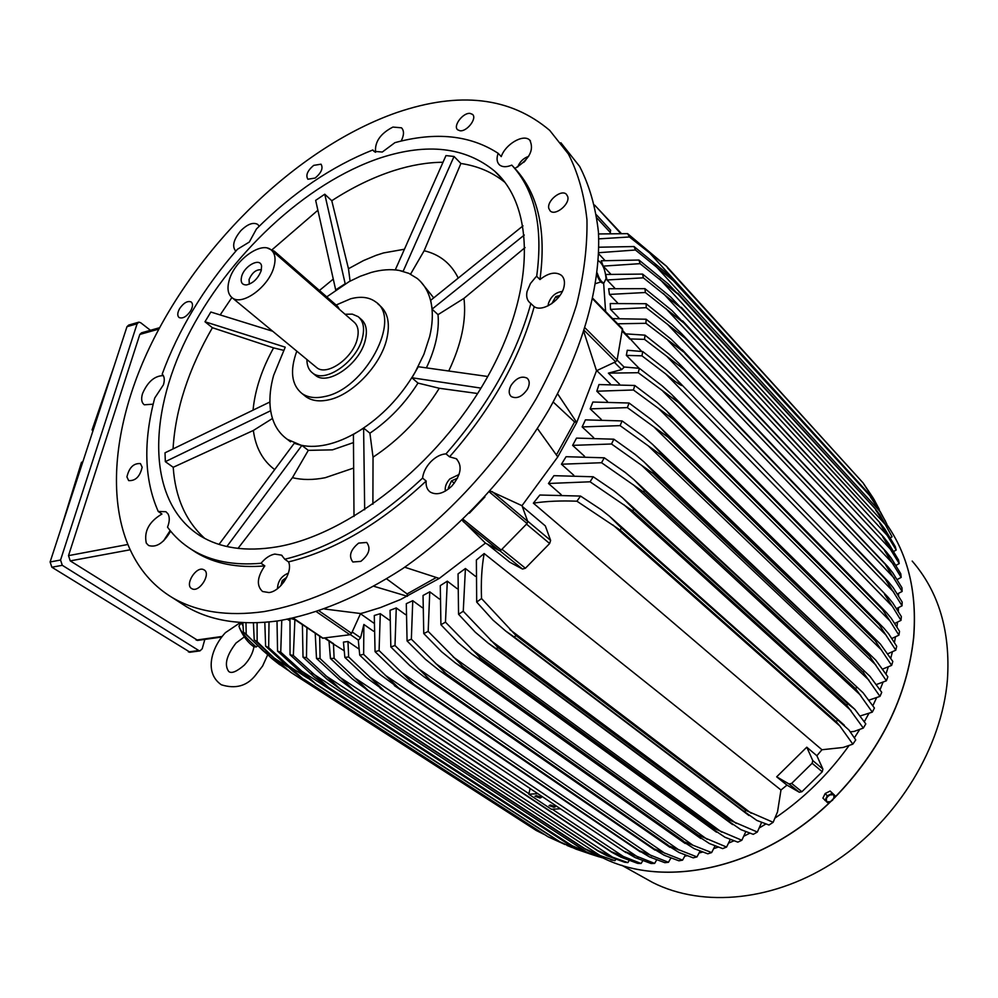 <?xml version="1.0" encoding="UTF-8"?>
<svg xmlns="http://www.w3.org/2000/svg" width="998" height="998" viewBox="0 0 998 998"><rect width="100%" height="100%" fill="white"/><g stroke="black" fill="none" stroke-linecap="round" stroke-linejoin="round"><path stroke-width="1.5" d="M257.409 645.931L256.224 646.966L253.979 646.791C252.768 653.291 249.612 659.341 244.485 664.918M241.204 622.814L238.959 626.133C240.593 631.522 246.356 638.471 256.224 646.966M241.017 622.515L242.988 625.783M560.876 142.751L579.638 166.441C589.406 185.379 595.681 207.297 598.451 232.197C600.883 284.081 583.73 347.616 548.663 410.128C511.912 472.304 459.342 529.202 402.568 568.685C359.18 596.717 317.613 614.132 277.856 620.918C241.416 625.734 210.94 620.993 186.414 606.684L178.193 601.395M557.633 393.836L576.744 422.478L596.517 370.745L583.905 332.01M315.181 178.043L307.871 179.228C305.513 175.311 307.446 170.695 313.671 165.381L321.032 164.183C323.364 168.113 321.418 172.729 315.181 178.043M548.85 208.57C546.492 200.972 561.363 188.859 566.415 194.298L567.725 196.556C570.182 204.128 555.237 216.317 550.197 210.915L548.85 208.57M358.644 543.099L366.69 542.463C371.056 548.276 369.098 554.576 360.827 561.375L352.855 561.999C348.464 556.198 350.398 549.898 358.644 543.099M142.153 467.226C139.97 476.595 135.478 481.048 128.655 480.599L126.933 476.907C129.141 467.538 133.645 463.097 140.444 463.596L142.153 467.226M263.921 611.612C227.419 616.602 196.955 611.986 172.504 597.727C102.545 555.686 101.072 446.281 151.496 343.487C202.182 240.318 299.986 146.394 396.767 112.562C459.442 91.155 510.415 97.093 549.723 130.401L568.398 154.016C578.104 172.953 584.292 194.897 586.961 219.847C587.435 246.281 583.967 274.637 576.545 304.914C566.852 335.864 553.416 367.114 536.25 398.651C499.112 461.263 446.143 518.661 389.083 558.581C345.483 586.936 303.754 604.613 263.921 611.612M190.581 311.002C186.514 316.74 182.684 318.911 179.104 317.539C177.145 315.742 177.357 312.723 179.702 308.482C183.769 302.756 187.599 300.585 191.192 301.97C193.113 303.766 192.913 306.785 190.581 311.002M203.492 569.584L204.054 569.87C211.376 573.563 199.55 592.587 192.227 588.87L191.753 588.633C184.405 584.94 196.107 566.003 203.492 569.584M511.001 385.453C516.24 378.005 521.63 375.585 527.144 378.192C529.788 380.737 529.876 384.417 527.418 389.27C522.166 396.717 516.789 399.163 511.3 396.58C508.606 394.035 508.506 390.33 511.001 385.453M459.978 130.75L457.67 129.802C452.718 126.035 463.072 112.387 470.108 113.41L472.491 114.371C477.443 118.163 466.964 131.873 459.978 130.75M235.79 251.159L235.753 251.134C231.81 246.394 233.507 239.57 240.842 230.675C247.616 224.039 253.243 221.955 257.758 224.438L259.193 226.247M375.572 152.282C374.587 141.978 380.363 133.57 392.913 127.07L401.47 127.806C404.24 130.638 404.14 135.054 401.184 141.055M514.906 168.437L511.774 165.119C506.497 167.302 502.393 167.227 499.487 164.895L499.412 164.82C496.804 162.237 496.38 158.408 498.139 153.305L501.258 156.611C505.25 144.423 523.077 133.794 529.501 139.907L529.776 140.157C534.429 149.85 529.476 159.281 514.906 168.437C538.184 193.587 546.542 230.625 539.955 279.565C548.501 272.816 555.661 271.406 561.425 275.336C564.107 277.818 565.005 281.424 564.12 286.177C561.936 299.5 542.7 312.599 534.204 306.673C519.696 358.931 491.478 408.993 449.549 456.834L456.198 458.693C462.573 465.604 461.151 474.699 451.919 485.964C443.811 493.536 436.575 495.557 430.213 492.039C427.082 489.681 425.734 486.014 426.158 481.024C380.463 523.688 334.592 550.634 288.547 561.899C293.125 571.629 280.575 591.352 268.986 592.562L262.549 591.502C256.324 585.714 257.072 577.168 264.807 565.878C237.549 568.224 214.632 563.758 196.057 552.48L190.618 548.9M170.608 531.161C163.697 543.074 156.362 547.852 148.577 545.494L146.294 543.137C143.812 531.423 149.014 521.705 161.938 514.02L158.245 511.487C144.273 479.826 143.101 442.002 154.727 398.027L163.447 384.779C164.87 379.876 164.445 376.333 162.187 374.15C178.442 329.814 203.517 288.197 237.412 249.3L249.313 242.04L256.449 228.979C292.826 192.739 331.61 166.404 372.803 149.974L374.799 151.921M153.168 404.19L144.311 404.789C141.554 402.705 140.955 398.988 142.514 393.624C147.692 381.76 154.64 375.759 163.348 375.622M498.139 153.305C470.133 135.117 435.727 131.561 394.921 142.652L382.284 152.045L373.938 151.322L372.803 149.974M534.204 306.673L529.788 302.631C526.994 300.111 526.083 296.406 527.044 291.528L530.449 283.507L535.664 277.207L536.687 276.284L539.955 279.565M426.158 481.024L422.566 478.104C423.302 472.279 426.034 466.827 430.774 461.762C435.652 456.859 440.729 454.227 445.994 453.865L449.549 456.834M264.807 565.878L261.039 563.271C265.281 558.131 269.859 555.063 274.774 554.077L281.511 555.15L284.792 559.242L288.547 561.899M158.245 511.487L165.893 511.7L168.001 513.87C169.822 517.214 169.672 521.642 167.527 527.181C174.238 536.363 182.497 543.947 192.302 549.935L196.057 552.48M170.147 530.587L163.522 540.916M280.925 585.614L282.247 580.549L286.738 577.306M288.397 573.139C281.436 576.008 277.806 581.173 277.494 588.658M282.247 580.549L284.068 581.809M459.043 474.499L449.849 478.94C446.181 482.982 444.696 487.036 445.382 491.091M448.938 488.671L448.327 487.935L451.47 480.899L457.496 478.179M451.47 480.899L454.29 483.232M448.327 487.935L449.088 488.558M562.311 291.428C555.462 292.402 550.809 296.506 548.364 303.729L548.151 305.8M551.782 303.654L555.861 296.543L559.915 295.52M555.861 296.543L557.682 298.365M528.641 156.349C523.401 158.195 519.758 161.751 517.712 166.99M523.688 162.412L525.609 160.391M261.039 563.271C233.769 565.654 210.852 561.213 192.302 549.935M422.566 478.104C376.795 520.869 330.874 547.914 284.792 559.242M530.899 303.417C516.315 355.762 488.022 405.912 445.994 453.865M511.774 165.119C535.028 190.244 543.336 227.307 536.687 276.284M276.696 546.892C245.882 551.919 220.358 548.226 200.124 535.789C147.891 502.842 146.756 418.137 187.125 337.262C227.606 256.199 305.6 182.709 380.749 157.784C427.443 142.714 465.38 147.143 494.534 171.045C535.377 206.748 535.627 291.965 486.849 378.105C438.334 464.232 348.152 535.028 276.696 546.892M326.758 296.868L349.2 281.586L360.228 276.284L371.119 272.479C381.286 269.647 390.667 268.973 399.262 270.458L395.333 269.759L445.969 155.588L454.04 156.461L460.889 163.485C477.83 165.992 492.501 172.267 504.901 182.335M345.208 283.856L324.762 194.211L331.773 200.723C352.381 187.362 373.065 177.32 393.836 170.621C410.914 165.169 427.306 162.375 443.012 162.25M331.773 200.723L348.477 268.724L363.522 260.565L376.059 255.351L383.506 252.943L404.44 249.226M353.654 468.05L325.248 477.705C313.172 480.088 302.232 480.063 292.439 477.668L238.011 548.401M403.204 271.344L399.262 270.458L408.931 273.39L417.201 278.442C424.686 284.58 429.439 293.312 431.448 304.652C433.032 314.195 432.446 324.837 429.676 336.551L423.913 354.29L415.118 372.242C400.435 397.167 381.56 416.852 358.507 431.311C347.391 438.047 336.588 442.551 326.084 444.821C315.605 447.017 306.249 446.879 298.015 444.422L301.982 445.47L308.295 450.36L292.439 477.668M308.295 450.36L332.471 449.849L353.479 442.588M226.883 546.517L301.795 445.557L287.337 439.345C277.207 432.109 271.481 421.131 270.146 406.386C269.373 396.78 270.533 386.426 273.639 375.323L285.228 347.192M377.706 303.691L379.664 305.438C387.935 312.386 390.293 323.577 386.75 339.033C380.637 365.455 352.419 394.946 328.766 399.824C319.485 401.882 311.887 400.859 305.974 396.742L304.141 395.27M336.114 305.026L350.635 298.789C360.927 296.082 369.31 297.142 375.772 301.97C402.356 318.836 364.869 389.257 324.712 396.53C315.43 398.601 307.821 397.578 301.92 393.474C291.441 384.779 289.732 370.67 296.793 351.159M314.37 374.487L315.505 375.41C328.055 386.201 360.091 363.684 365.318 340.019C367.588 330.388 366.141 323.414 360.952 319.111L359.317 317.676M345.034 314.258L352.306 314.133L358.145 316.653C363.322 320.944 364.769 327.918 362.486 337.561C357.222 361.251 325.161 383.818 312.623 373.04C308.794 370.146 306.885 365.642 306.922 359.529M271.905 250.585L353.754 321.843C357.983 325.348 359.168 331.024 357.284 338.883C352.98 358.12 326.957 376.446 316.765 367.663L315.842 366.902M229.241 280.126C234.493 260.503 261.002 241.054 270.982 249.787C275.099 253.168 276.072 258.906 273.914 266.965C268.886 286.7 242.102 306.336 232.222 297.791C227.893 294.31 226.908 288.422 229.241 280.126M261.164 270.72C258.07 278.529 253.193 283.27 246.531 284.929C241.915 284.979 240.293 282.16 241.641 276.471C244.485 265.456 260.703 257.085 261.588 266.279L261.164 270.72M249.338 284.181L249.063 279.465C252.232 272.466 256.349 269.248 261.389 269.822M267.614 248.165L274.413 251.259L337.598 306.324L339.457 309.392M353.417 434.417L358.507 431.311L353.417 434.417L354.003 516.465M364.682 509.766L363.609 428.192L358.507 431.311L363.684 428.13L369.909 433.194C388.958 420.245 404.976 403.541 417.987 383.082L411.912 377.805L415.118 372.242L411.949 377.768L480.974 388.11M477.618 393.511L439.282 388.272L417.987 383.082M369.909 433.194L373.04 457.184L372.89 504.215M439.282 388.272C421.568 416.74 399.487 439.706 373.04 457.184M426.396 367.863C435.552 348.439 439.432 330.7 438.022 314.644L432.122 309.218L431.448 304.652L432.184 309.043L524.287 235.054M415.118 372.242L418.274 366.728L415.118 372.242M525.073 247.566L463.97 298.365L438.022 314.644M463.97 298.365C466.515 320.034 461.438 344.248 448.738 371.006M431.448 304.652L430.712 300.298L431.448 304.652M433.718 297.866L420.682 281.686M460.889 163.485L424.15 250.735L410.565 274.151M424.15 250.735C439.719 254.44 451.084 263.547 458.244 278.08M348.477 268.724L350.086 281.099M324.762 194.211L315.667 200.361L335.69 289.894L345.158 283.756M319.435 290.48L333.27 279.078M283.582 350.323L273.577 347.89L212.399 327.718L204.989 321.768L210.84 312.025L272.691 331.236M253.055 410.091C254.989 389.956 261.825 369.223 273.577 347.89M269.922 401.969L165.019 452.805L165.331 461.662L270.52 410.802L269.772 401.982M294.248 443.287L298.015 444.422L294.248 443.287L219.036 544.397M290.53 441.827L287.337 439.345M272.466 418.474L253.355 430.462L173.215 467.289L165.331 461.662M274.687 469.584C262.736 460.652 255.638 447.615 253.355 430.462M487.748 376.496L418.274 366.728M523.002 225.847L430.712 300.298M403.204 271.169L454.04 156.461M220.171 314.919L231.873 297.529M272.117 249.7L317.875 210.254M204.989 321.768L285.129 347.142M173.053 448.913C175.349 409.691 188.46 369.297 212.399 327.718M204.777 538.446C185.765 521.168 175.249 497.453 173.215 467.289M386.713 578.927L407.097 593.922L407.421 596.305L374.05 586.337M436.188 577.568L407.097 593.922M404.726 567.213L439.257 578.428L485.452 543.112L462.186 520.22M490.23 491.041L521.991 505.687L557.77 456.897L537.473 428.566M553.216 402.044L574.586 421.954L556.422 454.876M592.962 298.489L622.453 328.754L617.126 359.979L585.177 328.005M596.517 370.745L615.641 361.787L617.126 359.979M557.77 456.897L576.744 422.478L574.586 421.954M605.599 311.451L603.628 283.058M204.827 639.406L202.207 648.775L199.974 650.883L198.789 650.534L62.3 565.305L60.554 560.028L137.113 323.776L138.872 322.142L140.681 322.728L150.448 330.301M159.58 327.718L141.579 332.796L139.807 334.442L68.513 555.636L70.247 560.888L197.779 640.392M138.298 322.317L128.742 325.061L126.983 326.683L50.112 561.974L51.859 567.226L190.044 652.218M82.784 461.962L81.499 462.261L61.003 528.628M113.972 366.478L92.053 429.988L93.325 429.676M92.053 429.988L93.014 430.662M324.699 609.029L360.577 613.533L363.833 612.697L380.388 607.595L400.622 599.486L439.257 578.428M360.577 613.533L351.57 633.306L319.148 610.951M322.541 638.159L349.899 634.74L351.57 633.306M373.489 631.185L363.871 624.461L360.602 637.784L358.307 640.242L359.729 655.15L363.646 654.364L398.526 687.847L380.101 674.548L359.729 655.15M344.023 650.646L332.159 643.248M333.444 643.498L334.118 658.331L330.438 658.505L329.003 641.115M334.118 658.331L368.848 691.103L352.406 678.989L330.438 658.505M610.938 851.556L641.103 863.507L637.66 863.37L621.018 857.195L611.811 852.292L368.848 691.103M369.06 691.09L611.15 851.556M560.427 808.779L551.445 809.291L528.803 794.233L530.1 788.495M354.278 677.542L528.965 793.709M552.306 809.241L625.372 857.831M528.803 794.233L537.822 793.66M550.434 804.974L555.437 806.721L554.027 807.357L549.025 805.611L550.434 804.974M536.388 795.593L541.452 797.377L540.043 798.026L534.978 796.254L536.388 795.593M348.651 656.946L383.469 690.067L366.004 677.33L344.859 657.42L343.437 642.101L347.965 641.502L348.651 656.946L344.859 657.42M654.638 863.407L651.12 863.532L635.152 857.581L624.773 851.506L654.638 863.407L656.696 859.889M369.485 676.918L638.421 857.457M358.956 649.012L347.965 641.502M363.871 624.461L363.646 654.364M398.302 687.896L638.695 850.458L668.46 862.297L670.881 858.03M398.526 687.847L638.907 850.433M668.46 862.297L664.868 862.684L649.536 856.933L638.695 850.458M385.203 675.222L651.719 856.047M360.478 613.733L373.676 623.026M469.347 513.209L484.941 496.917M521.991 505.687L527.73 521.443L492.151 491.565M485.452 543.112L499.225 550.597L501.171 550.023L527.069 523.538L527.73 521.443M487.224 544.072L509.778 562.211L522.515 569.06L525.41 568.236L549.649 543.523L550.622 540.417L545.332 525.921L522.253 506.385M622.602 330.488L641.664 351.408M639.344 368.312L662.285 385.976L672.041 394.821L678.328 402.431L638.271 372.716L639.344 368.312L624.324 367.014L621.704 369.597L608.381 373.14L619.533 384.143M610.439 383.981L596.792 370.62M638.271 372.716L608.381 373.14M662.959 391.303L889.917 620.856L882.506 609.578L678.328 402.431M882.506 609.578L886.436 612.51L891.226 618.273L899.547 631.322L898.911 635.165L889.917 620.856M678.378 402.169L882.544 609.341M642.737 351.546L666.315 369.934L676.145 378.978L681.659 385.552C678.203 383.843 672.852 379.951 665.641 373.863L641.964 355.837L642.737 351.546L627.28 350.261L626.345 355.375L639.119 368.287M641.964 355.837L626.345 355.375M665.641 373.863L892.412 606.447L884.577 594.359L887.908 597.016L892.761 602.929L901.356 616.577L900.994 620.369L892.412 606.447M625.896 333.868L644.995 335.166L644.521 339.357L629.476 338.921M644.995 335.166L669.284 354.352L679.164 363.559L683.855 369.31L644.521 339.357M683.855 369.31L888.37 581.709L893.272 587.772L902.18 602.068L902.055 605.798L885.625 579.601M683.88 369.06L885.638 579.376M667.288 356.86L893.859 592.238M603.927 282.958L603.116 283.22C601.046 282.896 598.987 280.189 596.954 275.074M597.203 273.003C599.311 279.128 601.569 282.434 603.99 282.933L606.06 278.592C605.237 269.647 602.667 263.672 598.351 260.653M610.065 233.27L610.651 230.251L596.517 214.919M279.727 664.743L272.005 658.668L243.425 632.083L242.863 622.615M245.982 622.764L246.194 634.279L262.748 650.447L277.219 662.784L288.297 670.444M262.748 650.447L269.971 655.125M246.194 634.279L243.425 632.083M289.707 620.768L287.536 619.296M302.382 624.673L294.897 619.621L290.967 618.61M319.697 636.237L320.059 658.555L316.491 658.43L315.218 633.206M320.059 658.555L354.677 690.99L339.345 679.576L316.491 658.43M355.101 691.003L597.827 850.608L612.585 857.182L627.879 862.609L629.152 860.538M627.879 862.609L624.499 862.21L607.108 855.81L598.002 851.007L354.677 690.99M339.57 677.081L612.585 857.182M306.96 627.63L306.461 657.62L303.018 657.183L302.394 624.548M306.461 657.62L340.979 689.718L326.82 679.077L303.018 657.183M341.578 689.793L584.828 848.674L600.06 855.523L614.943 860.7L615.791 859.353M614.943 860.7L593.461 853.39L584.479 848.724L340.979 689.718M325.373 675.534L600.06 855.523M294.897 619.621L293.35 655.499L290.031 654.75L290.006 618.348M293.35 655.499L328.517 687.46L314.857 677.492L290.031 654.75M328.517 687.46L572.153 845.73L594.509 855.348L602.33 857.781L602.73 857.157M599.112 856.858L589.094 853.639L571.417 845.518L327.756 687.285M571.417 845.518L572.153 845.73M311.713 672.889L587.822 852.828M281.76 620.319L280.75 652.168L277.556 651.095L277.007 621.043M280.75 652.168L315.917 683.954L303.479 674.81L277.556 651.095M315.917 683.954L559.816 841.738L575.871 849.073L588.184 853.29M576.582 849.36L558.942 841.414L315.031 683.655M558.942 841.414L559.816 841.738M298.589 669.122L575.871 849.073M269.023 621.991L268.662 647.577L265.605 646.155L264.819 622.353M268.662 647.577L302.818 678.777L292.713 670.993L265.605 646.155M303.829 679.239L547.84 836.673L565.03 844.533M547.84 836.673L302.818 678.777M286.039 664.181L307.671 678.178M257.085 622.764L257.135 641.652L254.216 639.868L253.417 622.852M257.135 641.652L274.076 657.981L291.167 672.602L282.634 665.978L254.216 639.868M292.239 673.251L536.225 830.473L544.085 834.415M536.225 830.473L291.167 672.602M274.076 657.981L287.649 666.764M641.103 863.507L642.787 860.713M389.345 620.132L380.288 613.67L374.287 615.492L375.061 651.669L379.09 650.571L414.033 684.453L408.881 681.746L394.697 670.656L375.061 651.669M405.562 614.643L396.268 607.932L390.056 610.314L390.842 646.954L394.996 645.531L429.963 679.813L423.901 676.731L409.804 665.579L390.842 646.954M422.266 607.67L412.76 600.684L406.298 603.678L407.072 640.941L411.351 639.169L446.318 673.887L445.358 674.274L439.345 670.469L425.41 659.279L407.072 640.941M439.457 599.062L429.764 591.814L423.04 595.494L423.763 633.555L428.179 631.41L463.109 666.614L461.899 667.188L455.238 662.859L441.528 651.694L423.763 633.555M457.159 588.683L447.304 581.173L440.293 585.614L440.916 624.711L445.47 622.153L480.325 657.894L478.865 658.68L471.567 653.827L458.144 642.712L440.916 624.711M475.397 576.283L465.417 568.523L458.057 573.875L458.556 614.269L463.259 611.263L497.977 647.602L496.293 648.65L488.359 643.261L475.298 632.233L458.556 614.269M514.17 636.949L744.346 811.586L746.042 810.501L773.163 822.302L777.529 811.848L780.972 790.004L484.155 553.541L476.383 560.003L476.682 602.081L481.547 598.551L516.078 635.601L514.17 636.949L505.612 630.973L492.987 620.107L476.682 602.081M780.972 790.004L786.973 785.127L776.669 776.831L806.771 747.203L816.875 755.748L821.928 749.748L843.135 747.465L852.841 744.159L855.748 739.917L848.936 729.987L621.48 528.029L620.107 530.038L576.931 501.208C560.826 500.559 546.305 501.208 533.369 503.154L821.928 749.748M576.931 501.208L580.549 496.068L539.843 495.02L533.369 503.154M593.224 476.77L614.057 490.941L622.615 497.89L633.742 509.08L632.632 510.889L590.067 481.797L593.224 476.77L553.927 475.672L548.463 483.481L561.188 494.634M604.277 457.808L625.259 472.453L634.104 479.801L644.446 490.455L643.598 492.026L601.544 462.723L604.277 457.808L566.078 456.71L561.45 464.22L573.8 475.285M613.87 439.195L635.09 454.352L644.184 462.062L653.74 472.141L653.104 473.464L611.512 443.998L613.87 439.195L576.532 438.11L572.615 445.37L584.554 456.286M622.103 420.931L643.635 436.65L652.942 444.696L661.711 454.14L661.275 455.2L620.095 425.635L622.103 420.931L585.427 419.871L582.146 426.919L593.648 437.648M629.064 403.017L650.983 419.347L660.476 427.693L668.435 436.475L668.161 437.274L627.38 407.621L629.064 403.017L592.887 402.032L590.18 408.868L601.233 419.372M634.79 385.478L657.195 402.444L666.826 411.064L673.825 419.671L633.431 389.981L634.79 385.478L598.975 384.567L596.804 391.216L607.42 401.483M633.431 389.981L596.804 391.216M673.987 419.148L883.941 628.216L888.644 633.78L896.703 646.267L895.805 650.172L879.375 625.022L673.825 419.671M659.229 409.168L886.374 635.439M627.38 407.621L590.18 408.868M668.435 436.475L880.398 644.084L892.823 661.437L891.638 665.392L875.184 640.691L668.161 437.274M875.184 640.691L875.396 639.992M654.426 427.443L881.733 650.209M620.095 425.635L582.146 426.919M661.711 454.14L875.77 660.14L887.846 676.781L886.374 680.798L869.882 656.559L661.275 455.2M869.882 656.559L870.231 655.624M648.525 446.118L875.957 665.117M611.512 443.998L572.615 445.37M653.74 472.141L870.006 676.37L881.745 692.325L879.962 696.392L863.42 672.615L653.104 473.464M863.42 672.615L863.931 671.454M641.502 465.205L868.971 680.174M601.544 462.723L561.45 464.22M644.446 490.455L863.033 692.737L874.423 708.031L872.302 712.148L855.735 688.845L643.598 492.026M855.735 688.845L856.434 687.472M633.268 484.704L860.713 695.356M590.067 481.797L548.463 483.481M633.742 509.08L847.639 703.665L854.775 709.254L865.802 723.899L863.307 728.078L846.728 705.224L632.632 510.889M846.728 705.224L847.639 703.665M623.787 504.614L851.045 710.626M580.549 496.068L601.345 509.803L609.578 516.34L621.48 528.029M612.934 524.948L839.842 725.983L836.274 721.741L620.107 530.038M836.274 721.741L837.434 720.02M852.841 744.159L839.842 725.983M806.771 747.203L812.784 760.588L812.135 763.283L791.626 783.43L789.019 783.941L776.669 776.831M484.155 553.541C481.71 567.288 480.849 582.296 481.547 598.551M516.078 635.601L746.042 810.501M773.163 822.302L768.984 825.022L756.846 820.431L744.346 811.586M509.941 629.588L751.107 813.208M465.417 568.523L463.259 611.263M496.293 648.65L728.378 821.042L729.887 820.206L757.357 832.045L761.586 822.439M497.977 647.602L729.887 820.206M757.357 832.045L753.265 834.34L740.803 829.588L728.378 821.042M490.405 640.192L736.299 823.475M447.304 581.173L445.47 622.153M478.865 658.68L712.697 829.026L714.019 828.402L741.826 840.254L745.793 831.708M480.325 657.894L714.019 828.402M741.826 840.254L737.834 842.15L725.01 837.26L712.697 829.026M471.505 649.274L721.679 832.145M429.764 591.814L428.179 631.41M461.899 667.188L697.315 835.65L698.425 835.214L726.594 847.053L730.274 839.48M463.109 666.614L698.425 835.214M726.594 847.053L722.689 848.612L709.441 843.56L697.315 835.65M453.179 656.946L707.245 839.38M412.76 600.684L411.351 639.169M445.358 674.274L682.22 841.04L711.636 852.579L715.03 845.917M446.318 673.887L683.106 840.753M711.636 852.579L707.807 853.814L694.109 848.612L682.22 841.04M435.402 663.321L693.036 845.306M396.268 607.932L394.996 645.531M429.24 680.05L667.425 845.269L696.966 856.92L700.047 851.094M429.963 679.813L668.086 845.094M696.966 856.92L693.211 857.856L679.014 852.479L667.425 845.269M418.162 668.448L679.027 850.022M380.288 613.67L379.09 650.571M413.559 684.566L652.904 848.387L682.57 860.139L685.327 855.124M414.033 684.453L653.353 848.312M682.57 860.139L678.902 860.8L664.157 855.236L652.904 848.387M401.433 672.403L665.254 853.577M786.973 785.127L799.298 792.237L801.893 791.738L822.252 771.766L822.901 769.071L816.875 755.748M850.333 731.833L854.151 731.409L863.307 728.078M860.488 715.865L872.302 712.148M869.221 700.06L879.962 696.379M876.656 684.428L886.374 680.798M882.893 668.972L891.638 665.392M887.995 653.702L895.805 650.172M891.913 638.458L898.911 635.165M894.769 623.413L900.994 620.369M896.603 608.568L902.055 605.798M646.118 303.704L672.091 324.624L682.008 334.043L684.94 338.01L646.23 307.671L646.118 303.704L610.252 303.554L610.514 309.38L619.034 318.175M644.957 288.659L671.941 310.528L683.817 322.978L645.369 292.514L644.957 288.659L608.655 288.746L609.429 294.422L617.562 302.881M642.587 274.088L670.706 297.005L681.559 308.407L643.323 277.818L642.587 274.088L605.686 274.475L607.021 279.989L614.768 288.123M638.97 260.029L668.373 284.068L678.116 294.31L640.042 263.647L638.97 260.029L601.233 260.777L603.191 266.129L610.564 273.914M598.713 253.854L604.813 260.328M621.168 233.307L594.621 205.101M595.008 205.463L620.531 233.295M598.563 233.956L627.617 233.644L629.451 236.975L598.775 238.871M627.617 233.644L666.602 266.341L629.451 236.975M667.325 267.676L863.133 482.957L873.15 497.977M666.602 266.341L863.133 482.957M648.438 251.621L874.073 499.499L863.894 484.267M879.313 509.417L874.073 499.499M598.862 247.217L634.017 246.531L635.452 250.011L598.75 252.706M634.017 246.531L664.893 271.78L672.877 279.44L673.4 280.712L635.452 250.011M673.4 280.712L869.832 495.669L873.899 501.071L885.588 521.393M672.877 279.44L869.832 495.669M654.688 264.981L880.386 511.899L870.406 496.904M886.024 524.349L886.773 523.913L880.386 511.899M640.042 263.647L603.191 266.129M678.116 294.31L875.258 508.793L879.999 514.98L892.075 536.812L885.426 524.611L875.658 509.903M677.767 293.138L875.258 508.793M659.641 278.966L885.426 524.611M643.323 277.818L607.021 279.989M681.559 308.407L879.924 522.74L884.877 529.102L895.243 546.567L896.204 550.035L879.749 523.251M681.347 307.372L879.5 522.266M663.383 293.512L889.28 537.635M645.369 292.514L609.429 294.422M683.817 322.978L883.629 537.124L888.594 543.461L898.549 560.028L899.223 563.571L882.768 536.912M683.717 322.104L882.619 536.088M665.965 308.619L892.012 550.921M646.23 307.671L610.514 309.38M684.94 338.01L886.249 551.757L891.202 558.019L900.782 573.775L901.194 577.38L884.727 550.871M684.915 337.324L884.665 550.235M667.462 324.225L893.672 564.456M612.597 318.636L646.13 319.223L645.943 323.302L617.637 323.801M646.13 319.223L671.205 339.245L684.965 352.98L645.943 323.302M684.94 353.454L887.821 566.627L892.761 572.802L901.98 587.797L902.13 591.465L885.675 565.105M684.965 352.98L885.663 564.668M667.899 340.306L894.283 578.229M897.427 593.922L902.13 591.465M897.227 579.514L901.194 577.38M896.029 565.33L899.223 563.571M893.784 551.395L896.204 550.035M890.466 537.735L892.075 536.812M898.462 593.423L898.537 595.719M898.487 607.682L898.337 611.325M897.489 622.178L896.952 626.869M895.468 636.911L894.445 642.425M892.387 651.869L890.815 658.056M888.232 667.026L886.049 673.787M882.968 682.383L880.099 689.618M876.506 697.926L872.913 705.549M868.784 713.645L864.393 721.604M859.677 729.538L854.413 737.759M849.024 745.593C828.34 774.436 803.702 798.562 775.122 818.011M765.84 824.011L759.328 827.916M749.785 833.193L743.834 836.212M733.904 840.84L728.64 843.073M718.186 847.102L713.745 848.637M702.58 852.055L699.124 852.978M687.011 855.76L684.79 856.184M671.38 858.23L670.731 858.305M912.197 561.076C938.831 591.914 950.57 631.485 947.426 679.763C941.825 747.153 898.1 819.246 836.848 860.276C775.508 901.281 703.291 908.105 652.729 882.531L642.537 876.855M834.902 795.543L830.161 791.04L825.196 793.497L822.888 798.15L827.641 802.654L830.373 801.706L826.569 801.856L826.381 798.437L827.903 796.404L830.024 794.87L833.841 794.732L834.004 798.15L830.373 801.706L832.594 800.184L834.902 795.543L832.257 793.348L827.28 795.818L824.972 800.471M830.161 791.04L832.257 793.348M825.196 793.497L827.28 795.818M337.598 306.324L337.287 307.509M274.413 251.259L274.063 252.469M622.727 329.764L592.837 299.101M615.641 361.787L584.379 330.563M198.789 650.534L188.422 651.931M62.3 565.305L51.859 567.226M60.554 560.028L50.112 561.974M137.113 323.776L126.983 326.683M129.378 549.923L70.247 560.888M222.092 636.462L196.132 640.092M158.857 329.078L139.807 334.442M127.033 544.634L68.513 555.636M349.899 634.74L316.566 611.799M323.202 638.308L293.312 618.111M352.182 631.971L360.602 637.784M350.373 634.591L358.531 640.217M325.136 638.046L333.232 643.523M527.069 523.538L489.394 491.977M501.171 550.023L463.134 519.309M499.225 550.597L463.084 521.455M527.593 521.081L550.622 540.417M526.482 524.125L549.649 543.523M501.919 549.249L525.41 568.236M499.773 550.709L522.515 569.06M622.428 331.411L629.526 338.684M617.101 360.078L624.286 367.264M614.444 362.349L621.704 369.597M597.004 218.1L610.464 232.684M799.298 792.237L789.019 783.941M801.893 791.738L791.626 783.43M822.252 771.766L812.135 763.283M822.901 769.071L812.784 760.588M833.717 798.687C880.448 750.845 907.095 697.215 913.669 637.772C917.249 592.812 908.192 554.913 886.511 524.062C908.143 554.851 917.174 592.7 913.594 637.622C907.057 696.903 880.498 750.434 833.954 798.25M830.461 801.656C761.499 868.809 664.581 889.218 602.405 857.656C664.805 889.355 761.985 868.759 830.922 801.406M225.448 632.632L240.506 622.478M267.589 655L262.649 665.953L255.226 675.609C246.718 686.088 235.428 689.156 221.356 684.79C204.103 672.964 211.102 648.189 225.236 632.857M244.273 665.155C236.925 671.417 231.885 673.625 229.141 671.766M253.979 646.791C248.065 642.874 243.175 636.437 239.32 627.48M244.298 636.924L236.002 643.049C226.471 655.486 224.051 664.967 228.729 671.504M172.504 597.727L186.414 606.684M562.298 276.221L561.425 275.336M457.084 459.442L456.198 458.693M282.172 555.624L281.511 555.15M494.534 171.045L502.705 179.565M301.92 393.474L305.974 396.742M232.222 297.791L316.765 367.663M312.623 373.04L315.505 375.41M530.449 140.88L529.776 140.157M199.974 650.883L189.62 652.28M221.631 637.048L197.342 640.454M322.604 638.196L292.975 618.186M324.587 638.121L332.272 643.323M366.453 689.705L611.811 852.292M380.151 688.196L625.921 852.591M394.297 685.551L640.317 851.88M673.188 395.994L885.787 611.861M677.255 380.126L887.284 596.38M680.224 364.657L887.796 581.11M600.846 281.923L595.744 283.569M603.116 283.22L603.99 282.933M596.517 214.907L610.651 230.251M272.005 658.668L277.219 662.784M353.205 690.092L598.002 851.007M340.43 689.369L584.479 848.724M612.834 860.288L610.826 859.814M594.509 855.348L589.094 853.639M566.989 845.443L572.091 847.514M668.024 412.249L883.267 627.542M661.711 428.903L879.712 643.411M654.214 445.919L875.059 659.466M645.444 463.272L869.295 675.696M635.364 480.974L862.334 692.076M623.875 499.05L854.076 708.617M610.838 517.451L844.395 725.284M505.612 630.973L748.937 815.503M488.359 643.261L732.569 824.573M471.567 653.827L716.489 832.17M455.238 662.859L700.696 838.445M439.345 670.469L685.177 843.472M423.901 676.731L669.945 847.352M408.881 681.746L654.987 850.134M681.297 307.309L879.525 522.291M682.644 320.882L883.168 536.637M682.931 335.029L885.737 551.22M682.121 349.612L887.272 566.053M652.729 882.531L621.729 865.254"/></g></svg>
